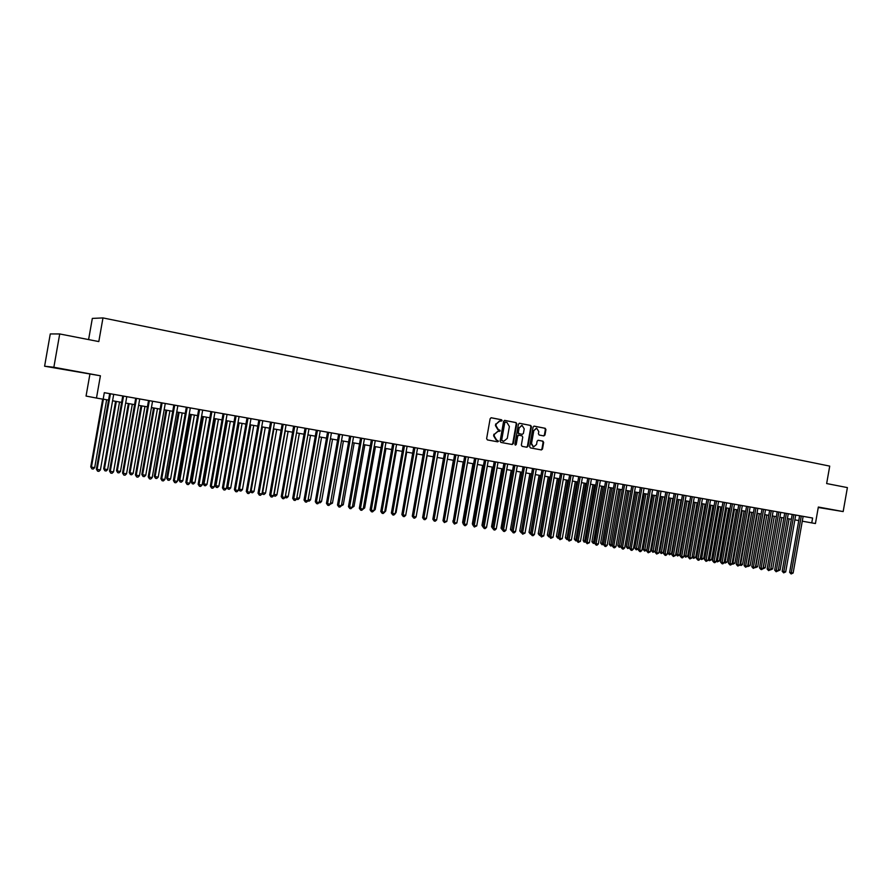 <?xml version="1.0" encoding="UTF-8"?>
<svg xmlns="http://www.w3.org/2000/svg" width="892" height="892" viewBox="0 0 892 892"><rect width="100%" height="100%" fill="white"/><g stroke="black" fill="none" stroke-linecap="round" stroke-linejoin="round"><path stroke-width="1.34" d="M502.107 420.678L501.572 419.775L491.269 417.757L490.143 418.683L486.631 438.619L487.4 439.912L497.68 441.819L498.494 441.172L496.632 440.024L494.157 435.92L494.458 434.259L498.07 431.293L500.3 430.925L498.438 429.766L495.974 425.651L496.264 423.99L499.843 421.035L502.107 420.678M500.969 421.247L501.56 420.611L501.014 419.708L491.035 417.757M497.29 441.741L497.948 441.094L496.632 440.024M499.13 431.494L499.754 430.847L498.438 429.766M818.287 507.347L828.902 509.12L818.31 507.225M68.818 370.18L56.575 368.151L68.818 370.18M543.852 435.92L544.967 435.017L545.937 429.554L545.202 428.294L534.219 426.142L533.082 427.045L529.636 446.624L530.383 447.884L541.399 449.936L542.503 449.022L543.663 442.421L542.927 441.161L538.211 440.269L537.118 441.183L536.538 444.461L533.583 446.914L531.532 443.525L533.806 430.646L536.716 428.205L538.801 431.617L538.422 433.757L539.158 435.017L543.852 435.92M793.869 514.717L783.823 571.627L782.173 571.248L792.207 514.428L790.903 514.205L812.612 518.029L811.753 522.89L815.433 523.537L818.343 507.035L843.163 511.573L847.4 487.601L826.65 483.553L829.727 466.115L102.981 317.92L92.333 318.411L88.598 339.584M59.719 333.954L53.854 367.259L44.6 366.211L50.275 333.942L59.719 333.954L98.811 341.58L102.981 317.92M44.6 366.211L100.406 375.777L53.854 367.259M100.406 375.777L96.481 398.055L103.16 399.215L104.308 392.681L122.75 395.97M812.612 518.029L104.308 392.681M516.78 423.878L516.022 422.596L504.716 420.388L503.612 421.314L500.111 441.127L500.88 442.41L512.164 444.506L513.301 443.58L516.78 423.878L515.465 422.529L504.493 420.388M519.579 423.287L530.707 425.462L531.442 426.733L527.997 446.323L526.86 447.238L522.11 446.346L521.352 445.086L522.757 437.113L522.01 435.842L518.809 435.24L517.706 436.155L516.234 444.472L515.453 445.119L514.907 444.227L518.442 424.202L519.456 423.276M818.265 507.481L843.163 511.573M161.262 402.771L148.217 476.841L152.209 477.61L165.265 403.474L167.473 403.875L120.476 395.557L122.761 395.959L109.526 471.076L110.273 471.377L123.531 396.093M198.693 409.406L165.265 403.496M189.806 483.208L188.323 484.601L187.086 484.423L186.707 482.75L189.806 483.208L202.685 410.097L204.837 410.476L196.541 409.015L198.693 409.395L185.826 482.438L186.707 482.75L199.607 409.551M223.078 413.721L208.806 411.19L210.947 411.569L198.135 484.278L199.039 484.59L211.872 411.725M214.292 486.854L212.82 488.236L211.605 488.058L211.259 486.408L214.292 486.854L227.059 414.412L229.166 414.791L220.971 413.342L223.089 413.71L210.334 486.095L211.259 486.408L224.037 413.877M247.028 417.947L234.395 489.675L235.365 489.987L238.342 490.433L250.986 418.649L253.06 419.017L227.059 414.423M282.151 424.179L256.785 419.675L258.847 420.043L246.27 491.447L247.251 491.76L259.851 420.221M327.542 432.207L280.133 423.812L282.151 424.168L269.685 494.926L270.711 495.25L283.199 424.347M434.337 451.107L325.591 431.851L327.542 432.196L315.289 501.717L316.381 502.051L328.657 432.397M541.912 470.14L432.553 450.783L434.337 451.096L422.607 517.695L423.845 518.051L435.608 451.319M551.223 471.79L540.284 469.85L541.923 470.14L530.695 533.795L532.078 534.152L543.328 470.385M551.234 471.779L540.05 535.189L543.774 535.891L554.969 472.448L556.586 472.727L551.234 471.79M587.739 478.257L554.969 472.459M657.415 490.578L646.733 551.078L648.25 551.446L650.379 551.758L661.061 491.213L662.533 491.481L586.167 477.967L587.739 478.246L576.734 540.652L578.172 541.02L589.199 478.502M706.932 499.353L661.05 491.224M754.298 507.715L744.084 565.573L745.69 565.952L747.63 566.242L757.854 508.351L759.203 508.585L705.527 499.096L706.943 499.342L696.496 558.481L698.068 558.86L708.527 499.62M792.207 514.439L757.854 508.362M202.674 410.108L210.947 411.58M250.986 418.66L258.847 420.054M638.895 487.3L640.4 487.567L638.895 487.3M89.858 374.473L86.056 396.059L96.481 398.055M802.287 521.184L811.753 522.89M103.171 399.148L108.545 400.084M112.582 400.787L121.624 402.37M125.66 403.072L134.592 404.633M138.606 405.336L147.425 406.875M151.439 407.577L160.147 409.093M164.15 409.796L172.747 411.29M176.75 411.993L185.235 413.475M189.227 414.167L197.6 415.627M201.581 416.33L209.854 417.768M213.835 418.459L221.996 419.887M225.966 420.578L234.027 421.994M237.997 422.685L245.958 424.068M249.916 424.759L257.777 426.131M261.724 426.822L269.484 428.182M273.42 428.862L281.091 430.2M285.027 430.892L292.587 432.207M285.407 496.108L288.228 496.532L286.8 497.847L285.674 497.68L285.407 496.108L296.545 432.899L303.994 434.203M307.918 434.883L315.3 436.177M319.202 436.857L326.494 438.128M330.397 438.808L337.6 440.068M341.502 440.748L348.605 441.986M352.496 442.666L359.521 443.893M363.401 444.573L370.336 445.788M374.216 446.457L381.062 447.661M384.931 448.33L391.7 449.512M395.557 450.181L402.247 451.352M406.094 452.021L412.695 453.181M416.542 453.85L423.064 454.987M426.9 455.656L433.345 456.782M426.632 517.226L437.192 457.451L443.536 458.566M447.36 459.224L453.638 460.328M457.451 460.997L463.662 462.078M467.475 462.736L473.607 463.807M477.41 464.476L483.464 465.535M487.255 466.193L493.243 467.241M497.034 467.899L502.943 468.936M506.723 469.593L512.565 470.608L502.341 528.51L501.025 528.164L511.205 470.374M516.334 471.266L522.11 472.281M525.867 472.938L531.576 473.931M535.323 474.589L540.965 475.57M544.711 476.216L550.275 477.198M554.01 477.844L559.518 478.803M563.242 479.461L568.683 480.409M572.408 481.056L577.771 481.992M581.495 482.639L586.802 483.564M590.504 484.222L595.756 485.137M599.446 485.783L604.631 486.686M608.322 487.322L613.451 488.225M617.13 488.861L622.192 489.753M625.872 490.388L630.867 491.258M634.535 491.905L639.475 492.763M643.143 493.41L648.027 494.257M651.673 494.893L656.501 495.74M660.147 496.376L664.919 497.201M668.554 497.836L673.27 498.661M676.894 499.297L681.555 500.111M685.179 500.747L689.784 501.549M693.396 502.174L697.945 502.977M703.108 503.868L693.708 557.087L695.704 557.389L693.619 558.37L692.181 556.72L701.558 503.601L706.051 504.381M709.653 505.017L714.091 505.786M717.681 506.422L722.074 507.18M725.664 507.804L730.002 508.563M733.581 509.187L737.862 509.945M741.442 510.558L745.679 511.306M749.235 511.93L753.428 512.655M756.985 513.279L761.121 514.004M764.667 514.617L768.759 515.331M772.305 515.955L776.341 516.658M779.876 517.271L783.878 517.973M787.402 518.587L791.349 519.278M794.872 519.891L798.775 520.571M499.42 420.991L496.264 423.99M497.892 429.699L495.428 425.584L495.718 423.923M497.859 431.271L494.458 434.259M496.086 439.946L493.622 435.842L493.912 434.181M511.796 444.439L512.755 443.502L516.223 423.812M505.541 422.139L504.738 422.786L501.672 440.169L503.668 441.339L507.28 438.385L509.377 426.521L506.935 422.407L504.961 422.072L504.738 422.786M503.266 441.272L501.126 440.09L504.192 422.719M519.311 423.276L530.707 425.462M526.492 447.16L527.428 446.234L530.885 426.666L530.138 425.395M518.754 435.229L517.148 436.088L515.676 444.383L516.234 444.472M515.197 445.008L515.676 444.383M524.217 428.851L522.11 425.417L519.166 427.87L518.352 432.442L519.111 433.713L522.311 434.326L523.414 433.412L524.217 428.851M521.764 425.395L519.166 427.87M521.82 434.259L518.553 433.646L517.806 432.364L518.609 427.803M536.382 428.182L533.806 430.646M533.327 446.859L530.974 443.447L533.238 430.58M540.998 449.858L541.935 448.932L543.094 442.343L542.358 441.083L538.021 440.258M543.518 435.853L544.399 434.939L545.369 429.487L544.633 428.216L533.951 426.131M102.68 399.125L90.75 466.862L91.441 467.14L94.697 467.62L106.65 399.75M103.405 399.192L91.441 467.14L91.921 468.846L90.75 466.862M94.697 467.62L93.225 469.047L91.921 468.846M109.683 393.64L96.392 469.125L97.105 469.415L110.43 393.773M100.406 469.906L98.912 471.355L97.585 471.154L97.105 469.415L100.406 469.906L113.708 394.353M97.585 471.154L96.392 469.125M115.581 401.311L103.695 468.791L104.42 469.069L107.642 469.56L119.539 402.002M116.328 401.445L104.42 469.069L104.877 470.775L103.695 468.791M107.642 469.56L106.17 470.976L104.877 470.775M128.359 403.541L116.529 470.708L117.265 470.987L120.465 471.467L132.306 404.232M129.117 403.675L117.265 470.987L117.722 472.693L116.529 470.708M120.465 471.467L118.993 472.883L117.722 472.693M141.014 405.748L129.24 472.604L129.998 472.894L133.164 473.362L144.95 406.44M141.806 405.893L129.998 472.894L130.433 474.577L129.24 472.604M133.164 473.362L131.704 474.767L130.433 474.577M153.547 407.945L141.828 474.488L142.62 474.778L145.753 475.246L157.483 408.625M154.361 408.079L142.62 474.778L143.032 476.451L141.828 474.488M145.753 475.246L144.292 476.64L143.032 476.451M113.54 471.857L112.046 473.295L110.731 473.106L110.273 471.377L113.54 471.857L126.787 396.672M110.731 473.106L109.526 471.076M135.707 398.245L122.55 473.016L123.308 473.317L136.509 398.389M126.552 473.797L125.058 475.224L123.765 475.035L123.308 473.317L126.552 473.797L139.732 398.958M123.765 475.035L122.55 473.016M148.54 400.519L135.439 474.934L136.231 475.235L149.365 400.664M139.442 475.715L137.948 477.142L136.666 476.952L136.231 475.235L139.442 475.715L152.554 401.233M136.666 476.952L135.439 474.934M152.209 477.61L150.715 479.037L149.443 478.848L149.031 477.142L162.099 402.916M149.443 478.848L148.217 476.841M165.968 410.108L154.305 476.35L155.119 476.64L158.219 477.108L169.904 410.799M166.804 410.253L155.119 476.64L155.52 478.313L154.305 476.35M158.219 477.108L156.758 478.502L155.52 478.313M173.851 405.001L160.872 478.725L161.708 479.026L174.72 405.146M164.853 479.495L163.37 480.911L162.11 480.721L161.708 479.026L164.853 479.495L177.854 405.704M162.11 480.721L160.872 478.725M178.288 412.26L166.67 478.201L167.506 478.491L170.584 478.959L182.202 412.94M179.136 412.405L167.506 478.491L167.897 480.152L166.67 478.201M170.584 478.959L169.123 480.331L167.897 480.152M186.328 407.209L173.405 480.587L174.263 480.899L187.22 407.365M177.385 481.357L175.902 482.762L174.654 482.583L174.263 480.899L177.385 481.357L190.319 407.912M174.654 482.583L173.405 480.587M190.487 414.39L178.924 480.03L179.771 480.331L182.827 480.788L194.4 415.07M191.356 414.546L179.771 480.331L180.151 481.981L178.924 480.03M182.827 480.788L181.377 482.159L180.151 481.981M187.086 484.423L185.826 482.438M202.573 416.497L191.066 481.847L191.936 482.148L194.958 482.594L206.476 417.177M203.465 416.653L191.936 482.148L192.304 483.787L191.066 481.847M194.958 482.594L193.508 483.966L192.304 483.787M202.105 485.036L200.633 486.43L199.407 486.252L199.039 484.59L202.105 485.036L214.927 412.271M199.407 486.252L198.135 484.278M214.559 418.593L203.097 483.642L203.989 483.943L206.989 484.389L218.451 419.273M215.474 418.749L203.989 483.943L204.335 485.571L203.097 483.642M206.989 484.389L205.539 485.75L204.335 485.571M211.605 488.058L210.334 486.095M226.423 420.667L215.017 485.426L215.931 485.727L218.908 486.173L230.326 421.347M227.371 420.823L215.931 485.727L216.277 487.355L215.017 485.426M218.908 486.173L217.458 487.523L216.277 487.355M235.109 415.839L222.42 487.891L223.368 488.203L236.079 416.007M226.378 488.649L224.907 490.031L223.702 489.853L223.368 488.203L226.378 488.649L239.078 416.542M223.702 489.853L222.42 487.891M238.197 422.719L226.836 487.188L227.772 487.5L230.716 487.935L242.089 423.399M239.156 422.886L227.772 487.5L228.096 489.106L226.836 487.188M230.716 487.935L229.277 489.284L228.096 489.106M238.342 490.433L236.882 491.804L235.689 491.626L235.365 489.987L248.021 418.125M235.689 491.626L234.395 489.675M250.83 424.927L239.502 489.251L242.423 489.686L253.741 425.428M238.599 488.961L239.502 489.251L239.814 490.856L238.588 489.017M242.423 489.686L240.985 491.024L239.814 490.856M250.206 492.206L248.745 493.566L247.563 493.387L247.251 491.76L250.206 492.206L262.794 420.734M247.563 493.387L246.27 491.447M262.415 426.945L251.131 490.99L254.019 491.414L265.292 427.446M250.451 490.767L251.433 492.585L250.396 491.135M254.019 491.414L252.592 492.752L251.433 492.585M270.555 422.106L258.033 493.198L259.026 493.51L271.581 422.295M261.958 493.945L260.497 495.305L259.327 495.127L259.026 493.51L261.958 493.945L274.491 422.808M259.327 495.127L258.033 493.198M273.889 428.952L262.661 492.707L265.526 493.131L276.743 429.442M262.203 492.562L262.95 494.291L262.081 493.231M265.526 493.131L264.099 494.469L262.95 494.291M273.61 495.684L272.149 497.034L270.99 496.866L270.711 495.25L273.61 495.684L286.087 424.86M270.99 496.866L269.685 494.926M285.273 430.936L274.089 494.413L276.921 494.837L288.094 431.427M273.844 494.335L274.368 495.997L273.677 495.294M276.921 494.837L275.494 496.164L274.368 495.997M293.646 426.198L281.236 496.654L282.273 496.978L294.717 426.387M285.15 497.401L283.701 498.751L282.552 498.572L282.273 496.978L285.15 497.401L297.582 426.889M282.552 498.572L281.236 496.654M288.228 496.532L299.355 433.389M305.053 428.216L292.688 498.349L293.747 498.684L306.134 428.405M296.601 499.107L295.152 500.445L294.014 500.278L293.747 498.684L296.601 499.107L308.966 428.907M294.014 500.278L292.688 498.349M296.824 497.814L299.433 498.204L310.505 435.341M299.433 498.204L298.006 499.509L296.478 499.219M296.891 499.342L296.735 498.349M316.348 430.212L304.038 500.044L305.12 500.379L317.44 430.412M307.941 500.791L306.491 502.129L305.365 501.962L305.12 500.379L307.941 500.791L320.25 430.903M305.365 501.962L304.038 500.044M308.164 499.509L310.539 499.855L321.566 437.27M310.539 499.855L309.123 501.159L307.796 500.936M319.18 502.464L317.742 503.79L316.627 503.623L316.381 502.051L319.18 502.464L331.445 432.888M316.627 503.623L315.289 501.717M319.414 501.181L321.544 501.505L332.526 439.187M321.544 501.505L320.139 502.798L319.013 502.631M338.637 434.159L326.45 503.378L327.554 503.712L339.774 434.359M330.33 504.125L328.892 505.441L327.777 505.285L327.554 503.712L330.33 504.125L342.539 434.85M327.777 505.285L326.45 503.378M330.553 502.854L332.46 503.133L343.398 441.083M332.46 503.133L330.151 504.292M349.642 436.11L337.499 505.028L338.625 505.363L350.79 436.311M341.38 505.775L339.941 507.08L338.837 506.924L338.625 505.363L341.38 505.775L353.533 436.801M338.837 506.924L337.499 505.028M341.603 504.504L343.286 504.749L354.18 442.967M343.286 504.749L341.201 505.931M360.558 438.039L348.46 506.656L349.597 506.99L361.717 438.24M352.329 507.403L350.902 508.708L349.809 508.54L349.597 506.99L352.329 507.403L364.438 438.73M349.809 508.54L348.46 506.656M352.552 506.132L354.024 506.355L364.861 444.829M354.024 506.355L352.15 507.559M371.362 439.957L359.331 508.273L360.48 508.618L372.544 440.157M363.189 509.02L361.762 510.313L360.68 510.157L360.48 508.618L363.189 509.02L375.242 440.637M360.68 510.157L359.331 508.273M363.412 507.76L364.661 507.938L375.454 446.68M364.661 507.938L363.011 509.176M382.088 441.852L370.102 509.878L371.273 510.224L383.281 442.064M373.949 510.614L372.533 511.908L371.451 511.752L371.273 510.224L373.949 510.614L385.957 442.532M371.451 511.752L370.102 509.878M374.172 509.365L375.209 509.522L385.968 448.509M375.209 509.522L373.77 510.781M392.714 443.725L380.784 511.473L381.966 511.807L393.93 443.948M384.63 512.209L383.203 513.491L382.144 513.335L381.966 511.807L384.63 512.209L396.572 444.417M382.144 513.335L380.784 511.473M384.842 510.96L385.678 511.083L396.382 450.326M385.678 511.083L384.664 511.997M395.424 512.543L396.048 512.632L406.707 452.132M396.048 512.632L395.29 513.313M405.916 514.104L416.954 453.917M403.262 445.599L391.365 513.045L392.569 513.391L404.489 445.81M395.212 513.781L393.796 515.063L392.736 514.907L392.569 513.391L395.212 513.781L407.109 446.279M392.736 514.907L391.365 513.045M413.71 447.45L401.868 514.617L403.084 514.952L414.947 447.661M405.704 515.342L404.288 516.624L403.24 516.468L403.084 514.952L405.704 515.342L417.545 448.13M403.24 516.468L401.868 514.617M424.068 449.278L412.282 516.167L413.509 516.513L425.328 449.501M416.107 516.892L414.691 518.163L413.654 518.007L413.509 516.513L416.107 516.892L427.904 449.958M413.654 518.007L412.282 516.167M416.319 515.654L427.123 455.7M426.421 518.43L425.016 519.69L423.99 519.545L423.845 518.051L426.421 518.43L438.173 451.776M423.99 519.545L422.607 517.695M444.528 452.902L432.843 519.222L434.103 519.568L445.81 453.125M436.645 519.947L435.251 521.207L434.226 521.062L434.103 519.568L436.645 519.947L448.353 453.571M434.226 521.062L432.843 519.222M443.435 458.544L433.055 518.018M454.641 454.686L442.99 520.738L444.272 521.084L455.935 454.92M446.792 521.463L444.383 522.567L444.272 521.084L446.792 521.463L458.443 455.366M444.383 522.567L442.99 520.738M453.359 460.272L443.201 519.557M464.654 456.459L453.058 522.233L454.351 522.589L465.97 456.693M456.86 522.957L454.452 524.061L454.351 522.589L456.86 522.957L468.456 457.139M454.452 524.061L453.058 522.233M463.193 461.989L453.259 521.084M453.158 521.642L452.802 520.95M474.589 458.22L463.048 523.727L464.342 524.072L475.915 458.455M466.828 524.44L465.434 525.689L464.442 525.533L464.342 524.072L466.828 524.44L478.391 458.889M464.442 525.533L463.048 523.727M472.95 463.695L462.602 522.422L463.249 522.589M463.104 523.381L462.602 522.422M484.445 459.96L472.95 525.198L474.265 525.544L485.783 460.205M476.729 525.912L474.354 527.005L474.265 525.544L476.729 525.912L488.236 460.64M474.354 527.005L472.95 525.198M482.639 465.39L472.325 523.872L473.139 524.095M472.961 525.098L472.325 523.872M494.224 461.699L482.773 526.659L484.1 527.016L495.573 461.933M486.541 527.373L485.159 528.61L484.178 528.465L484.1 527.016L486.541 527.373L498.004 462.368M484.178 528.465L482.773 526.659M492.239 467.062L481.97 525.31L482.962 525.578M482.929 526.971L481.97 525.31M503.913 463.405L492.507 528.109L493.845 528.465L505.273 463.65M496.275 528.822L494.893 530.049L493.923 529.904L493.845 528.465L496.275 528.822L507.693 464.074M493.923 529.904L492.507 528.109M501.761 468.724L491.537 526.737L492.696 527.049M492.685 528.443L491.537 526.737M513.536 465.111L502.174 529.547L503.523 529.904L514.907 465.356M505.931 530.261L504.549 531.487L503.59 531.342L503.523 529.904L505.931 530.261L517.304 465.78M503.59 531.342L502.174 529.547M502.363 529.904L501.025 528.164M523.069 466.795L511.752 530.974L513.123 531.331L524.451 467.04M515.509 531.688L514.126 532.903L513.179 532.758L513.123 531.331L515.509 531.688L526.826 467.464M513.179 532.758L511.752 530.974M520.582 472.013L510.436 529.569L511.941 529.937M521.943 472.247L511.807 530.707M511.952 531.342L510.436 529.569M532.535 468.478L521.263 532.39L522.634 532.747L533.929 468.724M525.009 533.104L522.679 534.174L522.634 532.747L525.009 533.104L536.282 469.136M522.679 534.174L521.263 532.39M529.881 473.63L519.78 530.963L521.441 531.364M531.253 473.875L521.173 532.714L519.78 530.963M534.431 534.509L533.059 535.713L532.123 535.568L532.078 534.152L534.431 534.509L545.659 470.798M532.123 535.568L530.695 533.795M539.114 475.246L529.045 532.346L530.874 532.769M540.485 475.481L530.439 534.085L529.045 532.346M543.774 535.891L541.477 536.962L541.444 535.546L552.65 472.035M541.477 536.962L540.05 535.189M548.268 476.841L538.233 533.717L540.229 534.163M549.65 477.086L539.638 535.456L538.233 533.717M540.24 535.546L539.638 535.456M560.466 473.418L549.327 536.571L550.732 536.928L561.893 473.674M553.051 537.274L550.754 538.333L550.732 536.928L553.051 537.274L564.19 474.076M550.754 538.333L549.327 536.571M557.344 478.424L547.353 535.077L549.505 535.546M558.749 478.67L548.758 536.817L547.353 535.077M549.517 536.928L548.758 536.817M569.631 475.035L558.537 537.943L559.953 538.3L571.07 475.291M562.25 538.645L559.964 539.705L559.953 538.3L562.25 538.645L573.355 475.692M559.964 539.705L558.537 537.943M566.353 479.996L556.407 536.438L558.715 536.928M567.769 480.253L557.812 538.155L556.407 536.438M558.715 538.289L557.812 538.155M578.718 476.651L567.669 539.303L569.096 539.66L580.168 476.908M571.371 540.006L569.107 541.054L569.096 539.66L571.371 540.006L582.431 477.309M569.107 541.054L567.669 539.303M575.295 481.557L565.383 537.776L567.847 538.289M576.723 481.814L566.799 539.493L565.383 537.776M567.791 539.537L566.799 539.493M580.424 541.355L578.172 542.403L578.172 541.02L580.424 541.355L591.441 478.904M578.172 542.403L576.734 540.652M584.171 483.107L574.292 539.114L576.912 539.649M585.598 483.364L575.708 540.82L574.292 539.114M576.801 540.775L575.708 540.82M596.681 479.829L585.721 541.99L587.17 542.358L598.153 480.086M589.411 542.693L587.159 543.73L587.17 542.358L589.411 542.693L600.383 480.476M587.159 543.73L585.721 541.99L583.981 541.99L583.134 540.429L585.899 540.987M592.979 484.646L583.134 540.429M594.418 484.902L584.55 542.135M605.568 481.401L594.641 543.317L596.101 543.685L607.039 481.658M598.32 544.02L596.971 545.19L596.09 545.057L596.101 543.685L598.32 544.02L609.258 482.048M596.09 545.057L594.641 543.317M601.71 486.173L591.909 541.745L594.819 542.314M603.159 486.43L593.325 543.44L591.909 541.745M594.663 543.172L593.325 543.44M614.376 482.951L603.494 544.633L604.966 545.001L615.859 483.219M607.173 545.335L605.824 546.495L604.943 546.361L604.966 545.001L607.173 545.335L618.056 483.609M604.943 546.361L603.494 544.633M610.384 487.69L600.617 543.038L603.672 543.641M611.845 487.946L602.044 544.744L600.617 543.038M603.549 544.31L602.044 544.744M623.118 484.501L612.28 545.949L613.752 546.317L624.612 484.769M615.948 546.64L614.599 547.799L613.729 547.666L613.752 546.317L615.948 546.64L626.786 485.159M613.729 547.666L612.28 545.949M618.992 489.184L609.258 544.332L612.447 544.956M620.453 489.44L610.686 546.027L609.258 544.332M612.369 545.447L610.686 546.027M631.792 486.04L620.988 547.242L622.482 547.61L633.298 486.307M624.656 547.933L623.307 549.093L622.449 548.959L622.482 547.61L624.656 547.933L635.461 486.686M622.449 548.959L620.988 547.242M627.522 490.678L617.833 545.614L621.167 546.25M629.005 490.935L619.26 547.298L617.833 545.614M621.111 546.573L619.26 547.298M640.4 487.567L629.641 548.524L631.135 548.903L641.917 487.835M633.298 549.216L631.96 550.375L631.09 550.241L631.135 548.903L633.298 549.216L644.057 488.214M631.09 550.241L629.641 548.524M635.996 492.161L626.34 546.885L629.808 547.543M637.49 492.417L627.767 548.569L626.34 546.885M629.785 547.688L627.767 548.569M648.941 489.072L638.226 549.807L639.731 550.174L650.458 489.34M641.861 550.498L640.534 551.646L639.676 551.512L639.731 550.174L641.861 550.498L652.587 489.719M639.676 551.512L638.226 549.807M644.414 493.622L634.792 548.145L636.264 548.513L638.371 548.825L647.993 494.257M645.908 493.889L636.219 549.829L634.792 548.145M638.371 548.825L636.219 549.829M650.379 551.758L648.194 552.784L648.25 551.446L658.943 490.845M648.194 552.784L646.733 551.078M652.754 495.082L643.177 549.405L644.66 549.762L646.745 550.074L656.334 495.707M654.26 495.35L644.604 551.078L643.177 549.405M646.745 550.074L644.604 551.078M665.822 492.061L655.185 552.338L656.713 552.706L667.361 492.339M658.82 553.018L656.646 554.032L656.713 552.706L658.82 553.018L669.457 492.707M656.646 554.032L655.185 552.338M661.039 496.532L651.494 550.643L652.989 551.011L655.062 551.312L664.618 497.156M662.555 496.788L652.933 552.315L651.494 550.643M655.062 551.312L652.933 552.315M674.174 493.544L663.581 553.586L665.109 553.954L675.723 493.811M667.205 554.267L665.878 555.404L665.042 555.27L665.109 553.954L667.205 554.267L677.797 494.179M665.042 555.27L663.581 553.586M669.268 497.97L659.757 551.88L661.251 552.237L663.313 552.549L672.836 498.583M670.784 498.227L661.184 553.542L659.757 551.88M663.313 552.549L661.184 553.542M682.458 495.004L671.899 554.824L673.438 555.192L684.019 495.283M675.512 555.504L673.371 556.508L673.438 555.192L675.512 555.504L686.082 495.651M673.371 556.508L671.899 554.824M677.429 499.386L667.952 553.107L669.457 553.464L671.498 553.776L680.986 500.011M678.957 499.654L669.39 554.757L667.952 553.107M671.498 553.776L669.39 554.757M690.676 496.465L680.161 556.05L681.711 556.43L692.248 496.733M683.774 556.731L682.458 557.857L681.633 557.734L681.711 556.43L683.774 556.731L694.288 497.1M681.633 557.734L680.161 556.05M685.524 500.802L676.091 554.322L677.608 554.679L679.626 554.991L689.081 501.427M687.063 501.07L677.53 555.972L676.091 554.322M679.626 554.991L677.53 555.972M698.837 497.903L688.368 557.277L689.917 557.645L700.41 498.182M691.958 557.957L689.828 558.95L689.917 557.645L691.958 557.957L702.45 498.539M689.828 558.95L688.368 557.277M693.575 502.207L684.164 555.526L685.692 555.894L687.699 556.195L697.12 502.832M695.113 502.475L685.602 557.177L684.164 555.526M687.699 556.195L685.602 557.177M700.097 559.161L698.782 560.276L697.968 560.154L698.068 558.86L700.097 559.161L710.534 499.977M697.968 560.154L696.496 558.481M695.704 557.389L705.093 504.214M692.181 556.72L693.708 557.087L693.619 558.37M714.983 500.758L704.58 559.685L706.152 560.064L716.566 501.036M708.17 560.366L706.051 561.358L706.152 560.064L708.17 560.366L718.573 501.393M706.051 561.358L704.58 559.685M711.036 505.262L701.681 558.28L703.665 558.57L713.009 505.597M700.309 557.957L701.681 558.28L701.58 559.552L700.276 558.147M703.665 558.57L701.58 559.552M722.955 502.174L712.596 560.878L714.18 561.258L724.56 502.452M716.176 561.559L714.871 562.662L714.068 562.54L714.18 561.258L716.176 561.559L726.545 502.809M714.068 562.54L712.596 560.878M718.907 506.634L709.586 559.462L711.56 559.752L720.87 506.968M708.371 559.173L709.586 559.462L709.486 560.722L708.304 559.563M711.56 559.752L709.486 560.722M730.883 503.579L720.558 562.072L722.141 562.451L732.488 503.857M724.126 562.74L722.821 563.844L722.029 563.722L722.141 562.451L724.126 562.74L734.462 504.203M722.029 563.722L720.558 562.072M726.724 507.994L717.436 560.633L719.387 560.923L728.675 508.34M716.388 560.388L717.436 560.633L717.335 561.893L716.276 560.968M719.387 560.923L717.335 561.893M738.743 504.961L728.463 563.242L730.057 563.621L740.36 505.251M732.02 563.911L730.726 565.015L729.935 564.892L730.057 563.621L732.02 563.911L742.311 505.597M729.935 564.892L728.463 563.242M734.484 509.354L725.229 561.793L727.17 562.083L736.424 509.689M724.326 561.581L725.229 561.793L725.118 563.053L724.192 562.361M727.17 562.083L725.118 563.053M746.548 506.344L736.301 564.413L737.907 564.792L748.165 506.634M749.837 512.03L740.65 564.101L742.568 564.391L741.297 565.461L739.847 565.093L737.784 566.063L737.907 564.792L739.858 565.082L750.116 506.979M737.784 566.063L736.301 564.413M742.189 510.692L732.968 562.952L734.897 563.242L744.106 511.027M732.221 562.774L732.968 562.952L732.856 564.201L732.053 563.744M734.897 563.242L732.856 564.201M747.63 566.242L745.567 567.212L745.69 565.952L755.925 508.005M745.567 567.212L744.084 565.573M742.568 564.391L751.744 512.365M740.059 563.956L740.527 565.338M761.991 509.076L751.811 566.721L753.428 567.1L763.619 509.365M755.357 567.39L753.294 568.36L753.428 567.1L755.357 567.39L765.537 509.711M753.294 568.36L751.811 566.721M757.431 513.357L748.277 565.238L750.172 565.528L759.326 513.692M747.831 565.138L748.154 566.476L747.529 566.331M750.172 565.528L748.154 566.476M769.629 510.436L759.493 567.87L761.11 568.249L771.268 510.726M763.017 568.527L761.735 569.609L760.976 569.497L761.11 568.249L763.017 568.527L773.163 511.06M760.976 569.497L759.493 567.87M764.979 514.673L755.847 566.375L757.732 566.654L766.852 514.996M755.546 566.297L755.234 567.49M757.732 566.654L755.714 567.602M777.211 511.774L767.109 568.996L768.737 569.375L778.85 512.064M770.632 569.665L768.592 570.624L768.737 569.375L770.632 569.665L780.745 512.398M768.592 570.624L767.109 568.996M772.461 515.977L763.374 567.49L765.236 567.769L774.323 516.301M763.206 567.457L762.894 568.639M765.236 567.769L763.229 568.717M784.737 513.101L774.669 570.122L776.308 570.501L786.387 513.402M778.192 570.791L776.152 571.75L776.308 570.501L778.192 570.791L788.26 513.725M776.152 571.75L774.669 570.122M779.898 517.282L770.833 568.605L772.695 568.884L781.749 517.605M770.822 568.605L770.487 569.787M772.695 568.884L770.688 569.832M785.685 571.906L783.667 572.865L783.823 571.627L785.685 571.906L795.72 515.052M783.667 572.865L782.173 571.248M778.37 569.732L780.087 569.988L789.108 518.888M780.087 569.988L778.036 570.913M799.622 515.743L789.632 572.352L791.282 572.731L801.284 516.033M793.133 573.01L791.115 573.969L791.282 572.731L793.133 573.01L803.134 516.356M791.115 573.969L789.632 572.352M501.014 419.708L501.572 419.775M499.208 429.955L499.765 430.022M515.465 422.529L516.022 422.596M503.043 441.25L503.601 441.328M530.885 426.666L531.442 426.733M527.428 446.234L527.997 446.323M517.148 436.088L517.706 436.155M518.553 433.646L519.111 433.713M521.72 434.248L522.277 434.315M530.974 443.447L531.532 443.525M542.358 441.083L542.927 441.161M543.094 442.343L543.663 442.421M541.935 448.932L542.503 449.022M544.633 428.216L545.202 428.294M545.369 429.487L545.937 429.554M544.399 434.939L544.967 435.017M518.252 435.162L518.809 435.24M521.753 434.248L522.311 434.326M533.015 446.825L533.583 446.914"/></g></svg>
